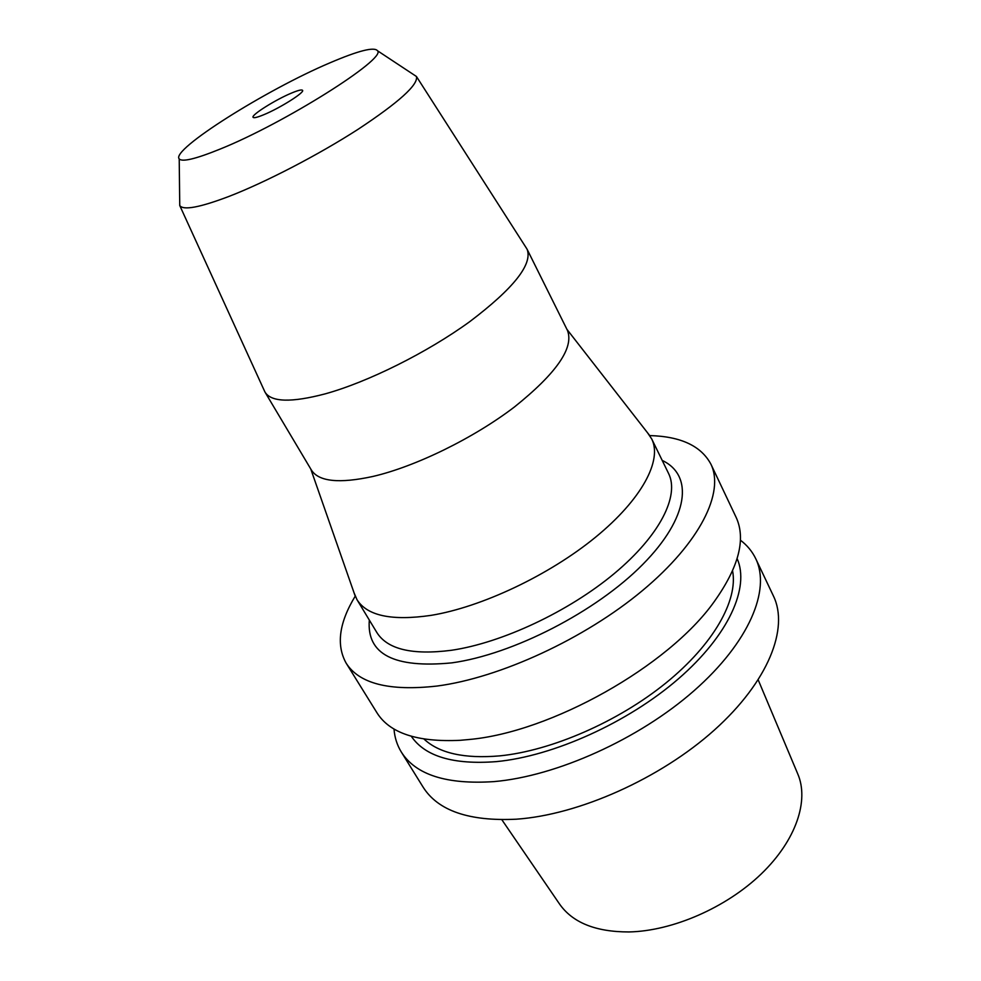 <?xml version="1.0" encoding="UTF-8"?>
<svg xmlns="http://www.w3.org/2000/svg" width="981" height="981" viewBox="0 0 981 981"><rect width="100%" height="100%" fill="white"/><g stroke="black" fill="none" stroke-linecap="round" stroke-linejoin="round"><path stroke-width="1.47" d="M501.855 819.736L559.219 903.562C572.193 922.496 595.43 931.962 628.944 931.95C672.463 931.055 726.173 907.707 761.219 873.961C796.302 840.177 809.386 800.251 797.614 773.58L758.227 679.956M401.29 751.998L423.081 787.093C437.992 810.76 469.077 821.465 516.349 819.196C578.631 814.941 660.311 778.571 714.327 730.085C768.479 681.537 789.104 628.208 773.457 596.056L755.762 558.741C770.882 589.753 749.276 642.212 694.082 690.698C639.011 739.147 556.411 776.278 493.946 781.612C446.576 784.714 415.686 774.843 401.29 751.998C397.06 745.082 394.632 737.418 394.006 729.006M740.373 540.151C747.117 545.24 752.243 551.432 755.762 558.741M737.136 558.63C749.901 587.288 728.993 634.977 678.435 678.803C627.987 722.58 553.272 756.241 496.337 761.624C453.357 764.886 425.018 756.437 411.297 736.277M424.037 739.085C439.218 753.273 464.405 758.877 499.599 755.885C551.187 750.821 617.944 721.869 665.829 683.058C713.739 644.198 738.215 600.139 732.586 570.868M346.097 663.07L376.962 712.782C389.702 733.163 417.428 742.335 460.126 740.312L468.869 739.527C550.881 732.366 668.294 666.271 714.07 601.856C738.901 567.067 746.21 538.79 735.983 517.036L710.906 464.172C724.616 492.143 700.459 542.223 642.555 590.501C584.786 638.741 499.82 677.859 436.986 686.05C389.396 691.372 359.107 683.708 346.097 663.07C336.078 644.971 339.107 622.677 355.208 596.178M649.753 435.589C680.753 436.41 701.133 445.938 710.906 464.172M369.322 620.2L369.322 620.2C366.575 654.241 394.08 668.466 451.836 662.862C512.805 654.474 596.154 611.678 642.604 564.578C689.373 517.428 693.542 475.282 662.298 460.457L662.2 460.408M356.986 599.673L376.827 632.475C387.397 649.361 412.278 655.296 451.444 650.28C501.818 642.923 568.71 611.604 614.351 573.493C660.078 535.344 679.686 495.638 668.552 473.418L651.727 438.973C662.408 460.248 642.015 499.194 595.492 537.245C549.053 575.246 481.499 607.129 431.027 615.369C391.799 621.071 367.127 615.835 356.986 599.673L354.006 592.708M647.485 432.695L651.727 438.973M265.103 392.277L311.394 470.058C318.702 481.622 339.181 483.768 372.841 476.472C415.503 466.576 473.492 438.237 514.461 406.956C556.472 373.283 574.143 347.777 567.472 330.438L527.165 249.395C532.658 264.416 513.517 288.5 469.74 321.658C427.152 352.584 367.887 382.075 325.116 393.884C291.431 402.725 271.43 402.185 265.103 392.277L264.306 390.622M526.208 247.825L527.165 249.395M179.216 158.922C170.412 149.983 266.403 89.676 329.984 62.821C358.506 50.62 374.362 46.61 377.55 50.791C386.649 58.713 284.085 123.459 219.952 149.149C195.771 158.947 182.196 162.208 179.216 158.922L179.744 205.532C183.263 210.547 199.634 207.518 228.843 196.47C265.679 182.233 318.518 154.814 358.09 129.296C399.046 102.208 418.495 84.611 416.435 76.481L413.013 74.225M179.744 205.532L179.707 201.424M263.889 114.679C279.941 108.094 304.895 92.349 302.565 90.338C301.768 89.394 298.028 90.338 291.332 93.146C275.391 99.768 250.94 115.157 253.073 117.315C253.797 118.247 257.402 117.364 263.889 114.679M566.932 329.358L649.925 435.846M310.769 469.016L355.33 596.473M377.55 50.791L416.435 76.481L526.92 248.929M179.731 205.495L264.845 391.811"/></g></svg>

